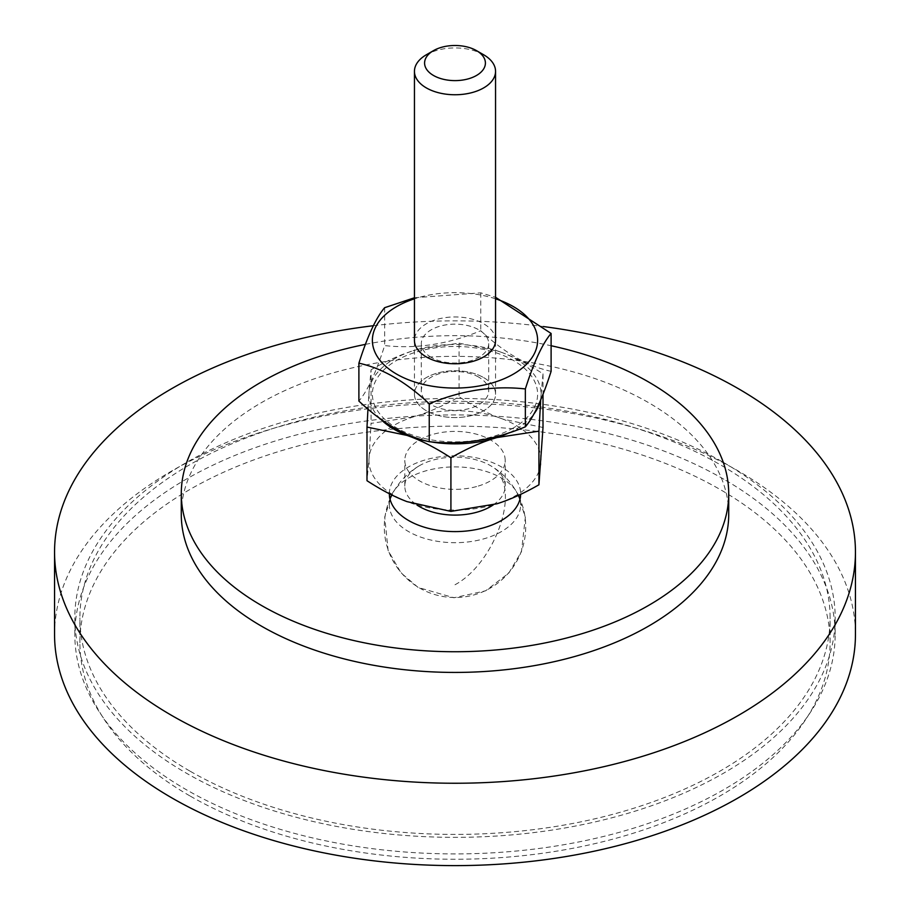<?xml version="1.0" encoding="UTF-8"?>
<svg xmlns="http://www.w3.org/2000/svg" width="910" height="910" viewBox="0 0 910 910"><rect width="100%" height="100%" fill="white"/><g stroke="black" fill="none" stroke-linecap="round" stroke-linejoin="round"><path stroke-width="0.68" stroke-dasharray="4.55 3.41" d="M723.825 462.655A380.175 219.492 180 0 1 835.175 617.867A380.175 219.492 180 0 1 455 837.348A380.175 219.492 180 0 1 74.825 617.867A380.175 219.492 180 0 1 309.514 415.085A380.175 219.492 180 0 1 723.825 462.655M723.825 479.217A380.175 219.492 0 0 0 309.514 431.636A380.175 219.492 0 0 0 74.825 634.418A380.175 219.492 0 0 0 455 853.91A380.175 219.492 0 0 0 835.175 634.418A380.175 219.492 0 0 0 723.825 479.217M391.641 494.881A65.645 37.901 180 0 1 392.199 493.777A65.645 37.901 180 0 1 501.421 478A65.645 37.901 180 0 1 517.813 493.789A65.645 37.901 180 0 1 518.563 495.336M519.94 499.249A65.645 37.901 180 0 1 520.645 504.788A65.645 37.901 180 0 1 501.421 531.588A65.645 37.901 180 0 1 429.884 539.812A65.645 37.901 180 0 1 389.355 504.788A65.645 37.901 180 0 1 390.06 499.249M389.355 493.732A65.645 37.901 180 0 1 389.355 493.698A65.645 37.901 180 0 1 455 455.796A65.645 37.901 180 0 1 520.645 493.698A65.645 37.901 180 0 1 520.634 494.369M365.445 344.367A273.717 158.033 180 0 1 551.107 345.732M181.283 514.389A273.717 158.033 180 0 1 455 356.356A273.717 158.033 180 0 1 728.717 514.389M373.418 325.712A400.445 231.197 180 0 1 543.281 326.542M54.554 634.418A400.445 231.197 180 0 1 455 403.221A400.445 231.197 180 0 1 855.445 634.418M483.676 54.782A40.552 23.41 0 0 0 426.324 54.782M473.814 414.903A40.552 23.41 0 0 0 495.552 394.166A40.552 23.41 0 0 0 455 370.745A40.552 23.41 0 0 0 414.448 394.166A40.552 23.41 0 0 0 473.814 414.903M540.87 463.736A86.075 49.697 180 0 1 496.928 503.776M543.008 427.484L502.968 419.123A86.075 49.697 180 0 1 541.063 461.12M499.135 417.724C486.759 413.049 473.416 406.065 459.084 396.783C444.069 405.371 430.066 411.695 417.087 415.768A86.075 49.697 180 0 1 499.135 417.724L502.968 419.123M492.913 504.993A86.075 49.697 180 0 1 410.865 503.048M413.072 416.985L371.075 423.389L369.13 457.025A86.075 49.697 180 0 1 413.072 416.985L417.087 415.768M407.032 501.637A86.075 49.697 180 0 1 368.937 459.652L366.992 480.707M543.008 373.839L541.063 394.894A86.075 49.697 0 0 0 502.968 352.898C515.344 357.573 528.687 364.557 543.008 373.839L543.008 394.155M459.084 343.138L499.135 351.499A86.075 49.697 0 0 0 417.087 349.554L459.084 343.138L459.084 396.783M371.075 369.756C386.102 361.168 400.093 354.832 413.072 350.76A86.075 49.697 0 0 0 369.13 390.811L371.075 369.756L371.075 423.389M540.324 400.684A86.075 49.697 0 0 0 540.87 397.511L540.722 399.763M509.441 432.648A86.075 49.697 0 0 0 533.749 414.209M427.37 441.225A86.075 49.697 0 0 0 430.555 441.805M367.959 409.022L368.937 393.427A86.075 49.697 0 0 0 379.788 418.327M369.13 390.811L368.937 393.427M368.937 459.652L369.13 457.025M417.087 349.554L413.072 350.76M502.968 352.898L499.135 351.499M540.87 397.511L541.063 394.894M493.243 504.891A50.186 28.972 0 0 0 505.186 486.133A50.186 28.972 0 0 0 499.453 472.688A50.186 28.972 0 0 0 490.74 465.795A50.186 28.972 0 0 0 419.26 465.795A50.186 28.972 0 0 0 404.813 486.133A50.186 28.972 0 0 0 416.996 505.05M478.285 486.054A50.186 28.972 0 0 0 505.186 460.38A50.186 28.972 0 0 0 455 431.408A50.186 28.972 0 0 0 404.813 460.38A50.186 28.972 0 0 0 478.285 486.054M431.181 357.346A33.693 19.451 180 0 1 421.307 343.593A33.693 19.451 180 0 1 455 324.142A33.693 19.451 180 0 1 488.693 343.593A33.693 19.451 180 0 1 467.888 361.566A33.693 19.451 180 0 1 431.181 357.346M495.552 340.203A40.552 23.41 0 0 0 455 316.942A40.552 23.41 0 0 0 414.448 340.203M478.819 377.172A33.693 19.451 0 0 0 442.112 372.952A33.693 19.451 0 0 0 421.307 390.925A33.693 19.451 0 0 0 431.181 404.688A33.693 19.451 0 0 0 467.899 408.897A33.693 19.451 0 0 0 488.693 390.925A33.693 19.451 0 0 0 478.819 377.172M495.552 298.798A82.628 47.707 0 0 0 414.448 298.798M483.676 377.604A40.552 23.41 180 0 1 465.499 416.78A40.552 23.41 180 0 1 415.825 388.104A40.552 23.41 180 0 1 483.676 377.604M513.422 427.893A82.628 47.707 180 0 1 375.193 406.508A82.628 47.707 180 0 1 476.385 348.086A82.628 47.707 180 0 1 513.422 427.893M414.448 297.763L480.753 292.827L495.552 297.297M551.107 371.337C527.663 366.264 504.208 352.727 480.753 330.717C448.721 344.139 416.678 349.099 384.646 345.584C376.058 372.543 367.469 391.038 358.893 401.071M480.753 292.827L480.753 330.717M384.646 307.694L384.646 345.584M189.769 770.997A375.102 216.557 180 0 1 79.898 617.867A375.102 216.557 180 0 1 455 401.299A375.102 216.557 180 0 1 830.102 617.867A375.102 216.557 180 0 1 598.541 817.942A375.102 216.557 180 0 1 189.769 770.997M189.769 795.829A375.102 216.557 180 0 1 79.898 642.699A375.102 216.557 180 0 1 455 426.13A375.102 216.557 180 0 1 830.102 642.699A375.102 216.557 180 0 1 598.541 842.774A375.102 216.557 180 0 1 189.769 795.829M455 584.755C489.318 566.577 515.765 505.733 501.421 478M835.175 634.418L835.175 617.867M74.825 634.418L74.825 617.867M517.813 493.789L525.332 517.38L521.476 551.665L508.792 573.095L485.61 590.829L453.965 597.768L418.145 587.462L401.06 572.925L388.115 550.516L384.714 517.028L392.187 493.789M389.355 493.698L389.355 504.788M520.645 493.698L520.645 504.788M495.552 394.166L495.552 340.511M414.448 394.166L414.448 340.511M419.26 465.795A70.707 70.707 0 0 0 391.857 494.995M390.413 498.02A70.707 70.707 0 0 0 455 597.517A70.707 70.707 0 0 0 519.587 498.02M518.37 495.427A70.707 70.707 0 0 0 490.74 465.795M505.186 486.133L505.186 460.38M404.813 486.133L404.813 460.38M421.307 390.925L421.307 343.593M488.693 343.593L488.693 390.925M830.102 642.699L830.102 617.867M79.898 642.699L79.898 617.867"/><path stroke-width="1.36" d="M518.563 495.336A65.645 37.901 180 0 1 519.94 499.249M390.06 499.249A65.645 37.901 180 0 1 391.641 494.881M520.634 494.369A65.645 37.901 180 0 1 501.421 520.497A65.645 37.901 180 0 1 429.907 528.721A65.645 37.901 180 0 1 389.355 493.732M551.107 345.732A273.717 158.033 180 0 1 728.717 493.698A273.717 158.033 180 0 1 648.546 605.446A273.717 158.033 180 0 1 350.248 639.707A273.717 158.033 180 0 1 181.283 493.698A273.717 158.033 180 0 1 365.445 344.367M728.717 493.698L728.717 514.389A273.717 158.033 180 0 1 648.546 626.137A273.717 158.033 180 0 1 350.248 660.398A273.717 158.033 180 0 1 181.283 514.389L181.283 493.698M543.281 326.542A400.445 231.197 180 0 1 855.445 552.051A400.445 231.197 180 0 1 738.158 715.533A400.445 231.197 180 0 1 301.756 765.651A400.445 231.197 180 0 1 54.554 552.051A400.445 231.197 180 0 1 373.418 325.712M855.445 552.051L855.445 634.418A400.445 231.197 180 0 1 738.158 797.899A400.445 231.197 180 0 1 301.756 848.018A400.445 231.197 180 0 1 54.554 634.418L54.554 552.051M433.49 50.642L426.324 54.782A40.552 23.41 0 0 0 414.448 71.333A40.552 23.41 0 0 0 473.814 92.081A40.552 23.41 0 0 0 495.552 71.333A40.552 23.41 0 0 0 483.676 54.782L476.51 50.642A30.417 17.563 180 0 1 469.105 78.613A30.417 17.563 180 0 1 430.498 73.46A30.417 17.563 180 0 1 433.49 50.642A30.417 17.563 180 0 1 476.51 50.642M379.788 418.327A86.075 49.697 0 0 0 407.032 435.424L366.992 427.063L366.992 480.707C381.313 489.989 394.656 496.974 407.032 501.637L450.916 511.397L496.928 503.776C509.907 499.715 523.898 493.379 538.925 484.791L543.008 427.484L543.008 394.155M540.722 399.763L538.925 431.158L496.928 437.562A86.075 49.697 0 0 0 509.441 432.648M533.749 414.209A86.075 49.697 0 0 0 540.324 400.684M430.555 441.805A86.075 49.697 0 0 0 492.913 438.779C479.934 442.84 465.931 449.176 450.916 457.764C436.584 448.482 423.241 441.498 410.865 436.823A86.075 49.697 0 0 0 427.37 441.225M366.992 427.063L367.959 409.022M407.032 435.424L410.865 436.823M492.913 438.779L496.928 437.562M538.925 431.158L538.925 484.791M450.916 457.764L450.916 511.397M416.996 505.05A50.186 28.972 0 0 0 478.285 511.795A50.186 28.972 0 0 0 493.243 504.891M414.448 340.203A40.552 23.41 0 0 0 426.324 356.913A40.552 23.41 0 0 0 470.641 361.964A40.552 23.41 0 0 0 495.552 340.203M414.448 298.798A82.628 47.707 0 0 0 389.184 369.198A82.628 47.707 0 0 0 513.422 374.09A82.628 47.707 0 0 0 495.552 298.798M495.552 297.297L551.107 333.447C542.531 343.479 533.942 361.975 525.354 388.934C493.322 385.43 461.279 390.379 429.247 403.801C405.792 381.802 382.337 368.254 358.893 363.181C367.469 336.222 376.058 317.726 384.646 307.694L414.448 297.763M358.893 363.181L358.893 401.071C382.337 423.082 405.792 436.618 429.247 441.691C461.279 445.206 493.322 440.247 525.354 426.824C533.942 416.791 542.531 398.296 551.107 371.337L551.107 333.447M525.354 388.934L525.354 426.824M429.247 403.801L429.247 441.691M495.552 340.511L495.552 71.333M414.448 340.511L414.448 71.333M391.857 494.995A70.707 70.707 0 0 0 390.413 498.02M519.587 498.02A70.707 70.707 0 0 0 518.37 495.427"/></g></svg>
